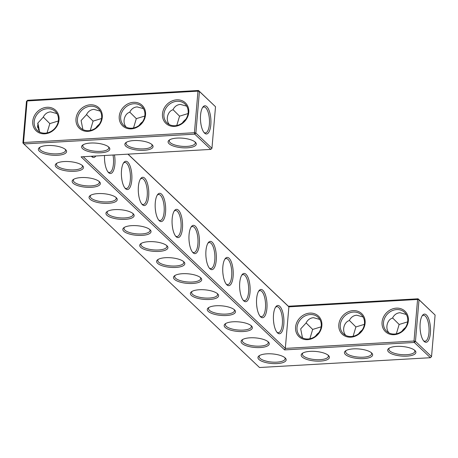 <?xml version="1.0" encoding="UTF-8"?>
<svg xmlns="http://www.w3.org/2000/svg" width="458" height="458" viewBox="0 0 458 458"><rect width="100%" height="100%" fill="white"/><g stroke="black" fill="none" stroke-linecap="round" stroke-linejoin="round"><path stroke-width="0.69" d="M396.651 346.397A14.158 4.798 4.9 0 1 415.091 350.673A14.158 4.798 4.9 0 1 401.374 356.043A14.158 4.798 4.9 0 1 388.773 348.418A14.158 4.798 4.9 0 1 396.651 346.397M414.53 350.164A13.042 4.42 4.9 0 1 414.868 351.332A13.042 4.42 4.9 0 1 401.5 354.618A13.042 4.42 4.9 0 1 388.882 349.105A13.042 4.42 4.9 0 1 389.415 348.011M83.259 156.716L285.323 348.406L288.889 306.843L417.576 299.458L414.015 341.027L414.33 342.458L430.411 357.715L259.514 367.516L23.85 143.949L194.742 134.148L210.823 149.405L81.095 156.842L284.601 349.901L414.33 342.458L415.458 341.353L431.539 356.605L435.1 315.041L419.018 299.784L415.458 341.353L414.015 341.027L285.323 348.406L284.601 349.901M250.034 337.809A14.158 4.798 4.9 0 1 268.314 341.926A14.158 4.798 4.9 0 1 268.474 342.092A14.158 4.798 4.9 0 1 254.757 347.462A14.158 4.798 4.9 0 1 242.156 339.836A14.158 4.798 4.9 0 1 250.034 337.809M233.139 321.785A14.158 4.798 4.9 0 1 251.419 325.901A14.158 4.798 4.9 0 1 251.585 326.067A14.158 4.798 4.9 0 1 237.868 331.437A14.158 4.798 4.9 0 1 225.262 323.812A14.158 4.798 4.9 0 1 233.139 321.785M216.25 305.761A14.158 4.798 4.9 0 1 234.53 309.883A14.158 4.798 4.9 0 1 234.691 310.043A14.158 4.798 4.9 0 1 220.974 315.413A14.158 4.798 4.9 0 1 208.373 307.787A14.158 4.798 4.9 0 1 216.25 305.761M131.795 225.645A14.158 4.798 4.9 0 1 150.075 229.761A14.158 4.798 4.9 0 1 150.235 229.922A14.158 4.798 4.9 0 1 136.518 235.292A14.158 4.798 4.9 0 1 123.912 227.666A14.158 4.798 4.9 0 1 131.795 225.645M98.012 193.597A14.158 4.798 4.9 0 1 116.292 197.713A14.158 4.798 4.9 0 1 116.452 197.873A14.158 4.798 4.9 0 1 102.735 203.243A14.158 4.798 4.9 0 1 90.134 195.618A14.158 4.798 4.9 0 1 98.012 193.597M114.901 209.621A14.158 4.798 4.9 0 1 133.181 213.737A14.158 4.798 4.9 0 1 133.347 213.897A14.158 4.798 4.9 0 1 119.63 219.268A14.158 4.798 4.9 0 1 107.023 211.642A14.158 4.798 4.9 0 1 114.901 209.621M108.861 147.161A14.158 4.798 4.9 0 1 109.021 147.321A14.158 4.798 4.9 0 1 95.304 152.691A14.158 4.798 4.9 0 1 82.698 145.066A14.158 4.798 4.9 0 1 90.581 143.045A14.158 4.798 4.9 0 1 108.861 147.161M64.229 161.548A14.158 4.798 4.9 0 1 82.509 165.664A14.158 4.798 4.9 0 1 82.669 165.825A14.158 4.798 4.9 0 1 68.952 171.2A14.158 4.798 4.9 0 1 56.351 163.569A14.158 4.798 4.9 0 1 64.229 161.548M81.118 177.572A14.158 4.798 4.9 0 1 99.397 181.689A14.158 4.798 4.9 0 1 99.563 181.849A14.158 4.798 4.9 0 1 85.846 187.219A14.158 4.798 4.9 0 1 73.24 179.593A14.158 4.798 4.9 0 1 81.118 177.572M152.102 144.682A14.158 4.798 4.9 0 1 152.262 144.843A14.158 4.798 4.9 0 1 138.545 150.213A14.158 4.798 4.9 0 1 125.944 142.587A14.158 4.798 4.9 0 1 133.822 140.566A14.158 4.798 4.9 0 1 152.102 144.682M199.356 289.737A14.158 4.798 4.9 0 1 217.642 293.859A14.158 4.798 4.9 0 1 217.802 294.019A14.158 4.798 4.9 0 1 204.085 299.389A14.158 4.798 4.9 0 1 191.478 291.763A14.158 4.798 4.9 0 1 199.356 289.737M165.578 257.694A14.158 4.798 4.9 0 1 183.858 261.81A14.158 4.798 4.9 0 1 184.019 261.97A14.158 4.798 4.9 0 1 170.302 267.34A14.158 4.798 4.9 0 1 157.695 259.715A14.158 4.798 4.9 0 1 165.578 257.694M148.684 241.669A14.158 4.798 4.9 0 1 166.964 245.786A14.158 4.798 4.9 0 1 167.13 245.946A14.158 4.798 4.9 0 1 153.407 251.316A14.158 4.798 4.9 0 1 140.806 243.69A14.158 4.798 4.9 0 1 148.684 241.669M182.467 273.712A14.158 4.798 4.9 0 1 200.747 277.834A14.158 4.798 4.9 0 1 200.913 277.995A14.158 4.798 4.9 0 1 187.19 283.365A14.158 4.798 4.9 0 1 174.59 275.739A14.158 4.798 4.9 0 1 182.467 273.712M65.62 149.64A14.158 4.798 4.9 0 1 65.78 149.8A14.158 4.798 4.9 0 1 52.063 155.176A14.158 4.798 4.9 0 1 39.457 147.545A14.158 4.798 4.9 0 1 47.334 145.524A14.158 4.798 4.9 0 1 65.62 149.64M195.343 142.203A14.158 4.798 4.9 0 1 195.509 142.364A14.158 4.798 4.9 0 1 181.792 147.734A14.158 4.798 4.9 0 1 169.185 140.108A14.158 4.798 4.9 0 1 177.063 138.087A14.158 4.798 4.9 0 1 195.343 142.203M266.922 353.834A14.158 4.798 4.9 0 1 285.368 358.116A14.158 4.798 4.9 0 1 271.651 363.486A14.158 4.798 4.9 0 1 259.045 355.855A14.158 4.798 4.9 0 1 266.922 353.834M353.41 348.876A14.158 4.798 4.9 0 1 371.85 353.152A14.158 4.798 4.9 0 1 358.133 358.522A14.158 4.798 4.9 0 1 345.527 350.897A14.158 4.798 4.9 0 1 353.41 348.876M310.163 351.355A14.158 4.798 4.9 0 1 328.609 355.631A14.158 4.798 4.9 0 1 314.892 361.007A14.158 4.798 4.9 0 1 302.286 353.376A14.158 4.798 4.9 0 1 310.163 351.355M388.968 332.909C384.628 327.802 387.668 319.289 392.477 318.144C394.155 314.795 396.657 312.991 399.977 312.722L406.286 314.469M396.662 309.585A13.042 11.295 133.5 0 1 404.591 312.345A13.042 11.295 133.5 0 1 403.813 329.583A13.042 11.295 133.5 0 1 386.644 331.271A13.042 11.295 133.5 0 1 384.72 318.007A13.042 11.295 133.5 0 1 396.662 309.585M422.081 315.968A13.001 4.78 -93.3 0 1 423.495 315.27A13.001 4.78 -93.3 0 1 425.287 316.066A13.001 4.78 -93.3 0 1 429.066 330.39A13.001 4.78 -93.3 0 1 424.984 341.239A13.001 4.78 -93.3 0 1 423.501 340.706M420.221 330.086L420.513 332.331M407.637 321.877L399.147 324.47L396.347 333.802M401.924 331.26A13.042 11.295 133.5 0 1 405.387 327.613M392.58 317.926L399.147 324.47M430.411 357.715L431.539 356.605M22.9 142.959L23.85 143.949L23.53 142.518L27.096 100.949L27.589 100.285L198.486 90.484L197.988 91.148L194.427 132.717L194.742 134.148L195.869 133.038L211.951 148.295L215.512 106.731L199.43 91.474L197.988 91.148L27.096 100.949L26.461 101.395L22.9 142.959L23.53 142.518L194.427 132.717L195.869 133.038L199.43 91.474L198.486 90.484L215.512 106.731M210.823 149.405L211.951 148.295M242.797 339.43A13.042 4.42 -175.1 0 0 242.265 340.517A13.042 4.42 -175.1 0 0 254.877 346.036A13.042 4.42 -175.1 0 0 268.251 342.75A13.042 4.42 -175.1 0 0 267.913 341.582M225.903 323.405A13.042 4.42 -175.1 0 0 225.37 324.499A13.042 4.42 -175.1 0 0 237.988 330.012A13.042 4.42 -175.1 0 0 251.356 326.726A13.042 4.42 -175.1 0 0 251.024 325.558M209.014 307.381A13.042 4.42 -175.1 0 0 208.482 308.474A13.042 4.42 -175.1 0 0 221.1 313.988A13.042 4.42 -175.1 0 0 234.467 310.701A13.042 4.42 -175.1 0 0 234.13 309.534M124.553 227.26A13.042 4.42 -175.1 0 0 124.026 228.353A13.042 4.42 -175.1 0 0 136.639 233.866A13.042 4.42 -175.1 0 0 150.012 230.58A13.042 4.42 -175.1 0 0 149.674 229.412M90.776 195.211A13.042 4.42 -175.1 0 0 90.243 196.305A13.042 4.42 -175.1 0 0 102.855 201.818A13.042 4.42 -175.1 0 0 116.229 198.532A13.042 4.42 -175.1 0 0 115.891 197.369M107.664 211.235A13.042 4.42 -175.1 0 0 107.132 212.329A13.042 4.42 -175.1 0 0 119.75 217.842A13.042 4.42 -175.1 0 0 133.118 214.556A13.042 4.42 -175.1 0 0 132.78 213.394M83.339 144.665A13.042 4.42 -175.1 0 0 82.812 145.753A13.042 4.42 -175.1 0 0 95.424 151.266A13.042 4.42 -175.1 0 0 108.798 147.98A13.042 4.42 -175.1 0 0 108.46 146.818M56.992 163.168A13.042 4.42 -175.1 0 0 56.46 164.256A13.042 4.42 -175.1 0 0 69.078 169.775A13.042 4.42 -175.1 0 0 82.446 166.483A13.042 4.42 -175.1 0 0 82.108 165.321M73.881 179.192A13.042 4.42 -175.1 0 0 73.349 180.28A13.042 4.42 -175.1 0 0 85.967 185.799A13.042 4.42 -175.1 0 0 99.334 182.507A13.042 4.42 -175.1 0 0 99.002 181.345M126.585 142.18A13.042 4.42 -175.1 0 0 126.053 143.274A13.042 4.42 -175.1 0 0 138.671 148.787A13.042 4.42 -175.1 0 0 152.039 145.501A13.042 4.42 -175.1 0 0 151.701 144.333M192.12 291.357A13.042 4.42 -175.1 0 0 191.587 292.45A13.042 4.42 -175.1 0 0 204.205 297.963A13.042 4.42 -175.1 0 0 217.579 294.677A13.042 4.42 -175.1 0 0 217.241 293.509M158.336 259.308A13.042 4.42 -175.1 0 0 157.81 260.402A13.042 4.42 -175.1 0 0 170.422 265.915A13.042 4.42 -175.1 0 0 183.795 262.629A13.042 4.42 -175.1 0 0 183.458 261.461M141.448 243.284A13.042 4.42 -175.1 0 0 140.915 244.377A13.042 4.42 -175.1 0 0 153.533 249.891A13.042 4.42 -175.1 0 0 166.901 246.604A13.042 4.42 -175.1 0 0 166.563 245.436M175.231 275.332A13.042 4.42 -175.1 0 0 174.698 276.426A13.042 4.42 -175.1 0 0 187.316 281.939A13.042 4.42 -175.1 0 0 200.684 278.653A13.042 4.42 -175.1 0 0 200.346 277.485M40.098 147.144A13.042 4.42 -175.1 0 0 39.565 148.232A13.042 4.42 -175.1 0 0 52.183 153.751A13.042 4.42 -175.1 0 0 65.557 150.459A13.042 4.42 -175.1 0 0 65.219 149.297M169.826 139.701A13.042 4.42 -175.1 0 0 169.294 140.795A13.042 4.42 -175.1 0 0 181.912 146.308A13.042 4.42 -175.1 0 0 195.28 143.022A13.042 4.42 -175.1 0 0 194.942 141.854M284.802 357.606A13.042 4.42 4.9 0 1 285.139 358.774A13.042 4.42 4.9 0 1 271.771 362.06A13.042 4.42 4.9 0 1 259.154 356.542A13.042 4.42 4.9 0 1 259.686 355.454M371.289 352.649A13.042 4.42 4.9 0 1 371.627 353.811A13.042 4.42 4.9 0 1 358.253 357.097A13.042 4.42 4.9 0 1 345.641 351.584A13.042 4.42 4.9 0 1 346.168 350.49M328.048 355.127A13.042 4.42 4.9 0 1 328.386 356.29A13.042 4.42 4.9 0 1 315.012 359.582A13.042 4.42 4.9 0 1 302.395 354.063A13.042 4.42 4.9 0 1 302.927 352.975M396.347 308.148A14.158 12.263 133.5 0 1 406.028 327.407A14.158 12.263 133.5 0 1 383.26 328.712A14.158 12.263 133.5 0 1 396.347 308.148M426.415 314.955A14.124 5.193 -93.3 0 1 430.377 333.275A14.124 5.193 -93.3 0 1 423.971 341.262A14.124 5.193 -93.3 0 1 420.095 328.495A14.124 5.193 -93.3 0 1 422.488 315.362A14.124 5.193 -93.3 0 1 426.415 314.955M345.727 335.388C341.387 330.281 344.427 321.768 349.231 320.623C350.914 317.28 353.416 315.47 356.73 315.201L363.039 316.947M364.391 324.356L355.9 326.949L353.107 336.281M349.34 320.405L355.9 326.949M358.683 333.739A13.042 11.295 133.5 0 1 362.146 330.092M353.421 312.064A13.042 11.295 133.5 0 1 361.351 314.829A13.042 11.295 133.5 0 1 360.566 332.061A13.042 11.295 133.5 0 1 343.397 333.75A13.042 11.295 133.5 0 1 341.479 320.486A13.042 11.295 133.5 0 1 353.421 312.064M309.866 313.112A14.158 12.263 133.5 0 1 319.541 332.365A14.158 12.263 133.5 0 1 296.773 333.67A14.158 12.263 133.5 0 1 309.866 313.112M353.107 310.633A14.158 12.263 133.5 0 1 362.782 329.886A14.158 12.263 133.5 0 1 340.013 331.191A14.158 12.263 133.5 0 1 353.107 310.633M435.1 315.041L418.074 298.799L419.018 299.784L417.576 299.458L418.074 298.799L288.345 306.236L288.889 306.843L127.937 154.157M98.092 125.847L97.8 125.566M279.798 306.339A14.158 5.204 86.7 0 0 275.859 306.745A14.158 5.204 86.7 0 0 273.46 319.907A14.158 5.204 86.7 0 0 277.348 332.714A14.158 5.204 86.7 0 0 283.777 324.705A14.158 5.204 86.7 0 0 279.798 306.339M262.909 290.315A14.158 5.204 86.7 0 0 258.97 290.721A14.158 5.204 86.7 0 0 256.572 303.883A14.158 5.204 86.7 0 0 260.459 316.69A14.158 5.204 86.7 0 0 266.882 308.681A14.158 5.204 86.7 0 0 262.909 290.315M246.015 274.29A14.158 5.204 86.7 0 0 242.076 274.697A14.158 5.204 86.7 0 0 239.683 287.859A14.158 5.204 86.7 0 0 243.57 300.666A14.158 5.204 86.7 0 0 249.994 292.656A14.158 5.204 86.7 0 0 246.015 274.29M229.126 258.266A14.158 5.204 86.7 0 0 225.187 258.673A14.158 5.204 86.7 0 0 222.788 271.84A14.158 5.204 86.7 0 0 226.676 284.641A14.158 5.204 86.7 0 0 233.099 276.632A14.158 5.204 86.7 0 0 229.126 258.266M212.231 242.242A14.158 5.204 86.7 0 0 208.298 242.648A14.158 5.204 86.7 0 0 205.9 255.816A14.158 5.204 86.7 0 0 209.787 268.617A14.158 5.204 86.7 0 0 216.21 260.608A14.158 5.204 86.7 0 0 212.231 242.242M195.343 226.218A14.158 5.204 86.7 0 0 191.404 226.624A14.158 5.204 86.7 0 0 189.005 239.792A14.158 5.204 86.7 0 0 192.892 252.593A14.158 5.204 86.7 0 0 199.316 244.583A14.158 5.204 86.7 0 0 195.343 226.218M178.448 210.193A14.158 5.204 86.7 0 0 174.515 210.6A14.158 5.204 86.7 0 0 172.116 223.767A14.158 5.204 86.7 0 0 176.004 236.568A14.158 5.204 86.7 0 0 182.427 228.559A14.158 5.204 86.7 0 0 178.448 210.193M161.559 194.169A14.158 5.204 86.7 0 0 157.621 194.576A14.158 5.204 86.7 0 0 155.222 207.743A14.158 5.204 86.7 0 0 159.109 220.544A14.158 5.204 86.7 0 0 165.538 212.535A14.158 5.204 86.7 0 0 161.559 194.169M144.665 178.145A14.158 5.204 86.7 0 0 140.732 178.551A14.158 5.204 86.7 0 0 138.333 191.719A14.158 5.204 86.7 0 0 142.22 204.52A14.158 5.204 86.7 0 0 148.644 196.516A14.158 5.204 86.7 0 0 144.665 178.145M127.776 162.121A14.158 5.204 86.7 0 0 123.837 162.533A14.158 5.204 86.7 0 0 121.439 175.695A14.158 5.204 86.7 0 0 125.326 188.496A14.158 5.204 86.7 0 0 131.755 180.492A14.158 5.204 86.7 0 0 127.776 162.121M104.544 155.497A14.158 5.204 86.7 0 0 108.437 172.477A14.158 5.204 86.7 0 0 113.819 169.695A14.158 5.204 86.7 0 0 114.477 154.93M91.365 156.252A14.158 5.204 86.7 0 0 91.548 156.453A14.158 5.204 86.7 0 0 95.814 156.001M206.827 106.645A14.124 5.193 86.7 0 0 202.9 107.052A14.124 5.193 86.7 0 0 200.507 120.185A14.124 5.193 86.7 0 0 204.382 132.952A14.124 5.193 86.7 0 0 210.794 124.965A14.124 5.193 86.7 0 0 206.827 106.645M90.278 104.802A14.158 12.263 133.5 0 1 99.953 124.055A14.158 12.263 133.5 0 1 77.184 125.36A14.158 12.263 133.5 0 1 90.278 104.802M47.037 107.281A14.158 12.263 133.5 0 1 56.712 126.534A14.158 12.263 133.5 0 1 33.944 127.839A14.158 12.263 133.5 0 1 47.037 107.281M133.518 102.317A14.158 12.263 133.5 0 1 143.199 121.576A14.158 12.263 133.5 0 1 120.431 122.881A14.158 12.263 133.5 0 1 133.518 102.317M176.765 99.838A14.158 12.263 133.5 0 1 186.44 119.097A14.158 12.263 133.5 0 1 163.672 120.402A14.158 12.263 133.5 0 1 176.765 99.838M37.779 127.914A14.124 5.193 86.7 0 0 37.487 125.669M310.18 314.543A13.042 11.295 133.5 0 1 318.11 317.308A13.042 11.295 133.5 0 1 317.325 334.54A13.042 11.295 133.5 0 1 300.156 336.229A13.042 11.295 133.5 0 1 298.232 322.97A13.042 11.295 133.5 0 1 310.18 314.543M288.345 306.236L128.028 154.151M98.138 125.795L97.846 125.521M276.878 332.159A13.042 4.792 86.7 0 0 278.367 332.691A13.042 4.792 86.7 0 0 282.466 321.814A13.042 4.792 86.7 0 0 278.67 307.444A13.042 4.792 86.7 0 0 276.878 306.654A13.042 4.792 86.7 0 0 275.458 307.352M259.989 316.135A13.042 4.792 86.7 0 0 261.478 316.667A13.042 4.792 86.7 0 0 265.571 305.789A13.042 4.792 86.7 0 0 261.781 291.42A13.042 4.792 86.7 0 0 259.984 290.63A13.042 4.792 86.7 0 0 258.564 291.328M243.095 300.11A13.042 4.792 86.7 0 0 244.583 300.643A13.042 4.792 86.7 0 0 248.683 289.765A13.042 4.792 86.7 0 0 244.887 275.395A13.042 4.792 86.7 0 0 243.095 274.605A13.042 4.792 86.7 0 0 241.675 275.304M226.206 284.086A13.042 4.792 86.7 0 0 227.695 284.618A13.042 4.792 86.7 0 0 231.788 273.741A13.042 4.792 86.7 0 0 227.998 259.371A13.042 4.792 86.7 0 0 226.2 258.581A13.042 4.792 86.7 0 0 224.781 259.28M209.312 268.062A13.042 4.792 86.7 0 0 210.806 268.594A13.042 4.792 86.7 0 0 214.899 257.717A13.042 4.792 86.7 0 0 211.104 243.353A13.042 4.792 86.7 0 0 209.312 242.557A13.042 4.792 86.7 0 0 207.892 243.255M192.423 252.037A13.042 4.792 86.7 0 0 193.911 252.57A13.042 4.792 86.7 0 0 198.005 241.692A13.042 4.792 86.7 0 0 194.215 227.328A13.042 4.792 86.7 0 0 192.417 226.533A13.042 4.792 86.7 0 0 190.997 227.231M175.529 236.013A13.042 4.792 86.7 0 0 177.023 236.546A13.042 4.792 86.7 0 0 181.116 225.668A13.042 4.792 86.7 0 0 177.32 211.304A13.042 4.792 86.7 0 0 175.529 210.508A13.042 4.792 86.7 0 0 174.109 211.207M158.64 219.989A13.042 4.792 86.7 0 0 160.128 220.521A13.042 4.792 86.7 0 0 164.227 209.649A13.042 4.792 86.7 0 0 160.432 195.28A13.042 4.792 86.7 0 0 158.634 194.484A13.042 4.792 86.7 0 0 157.22 195.182M141.751 203.965A13.042 4.792 86.7 0 0 143.239 204.497A13.042 4.792 86.7 0 0 147.333 193.625A13.042 4.792 86.7 0 0 143.537 179.255A13.042 4.792 86.7 0 0 141.745 178.46A13.042 4.792 86.7 0 0 140.325 179.158M124.857 187.946A13.042 4.792 86.7 0 0 126.345 188.473A13.042 4.792 86.7 0 0 130.444 177.601A13.042 4.792 86.7 0 0 126.648 163.231A13.042 4.792 86.7 0 0 124.857 162.435A13.042 4.792 86.7 0 0 123.437 163.134M107.968 171.922A13.042 4.792 86.7 0 0 109.456 172.454A13.042 4.792 86.7 0 0 113.006 155.01M91.629 156.235A13.042 4.792 86.7 0 0 92.562 156.43A13.042 4.792 86.7 0 0 93.472 156.132M95.854 127.908A13.042 11.295 133.5 0 1 99.317 124.261M182.341 122.95A13.042 11.295 133.5 0 1 185.799 119.298M139.095 125.429A13.042 11.295 133.5 0 1 142.558 121.782M203.913 132.396A13.001 4.78 86.7 0 0 205.396 132.929A13.001 4.78 86.7 0 0 209.483 122.08A13.001 4.78 86.7 0 0 205.699 107.756A13.001 4.78 86.7 0 0 203.907 106.96A13.001 4.78 86.7 0 0 202.493 107.659M90.592 106.233A13.042 11.295 133.5 0 1 98.522 108.998A13.042 11.295 133.5 0 1 97.737 126.231A13.042 11.295 133.5 0 1 80.568 127.919A13.042 11.295 133.5 0 1 78.65 114.66A13.042 11.295 133.5 0 1 90.592 106.233M47.351 108.712A13.042 11.295 133.5 0 1 55.281 111.477A13.042 11.295 133.5 0 1 54.496 128.709A13.042 11.295 133.5 0 1 37.327 130.398A13.042 11.295 133.5 0 1 35.403 117.139A13.042 11.295 133.5 0 1 47.351 108.712M133.833 103.754A13.042 11.295 133.5 0 1 141.762 106.514A13.042 11.295 133.5 0 1 140.984 123.752A13.042 11.295 133.5 0 1 123.815 125.44A13.042 11.295 133.5 0 1 121.891 112.176A13.042 11.295 133.5 0 1 133.833 103.754M177.08 101.27A13.042 11.295 133.5 0 1 185.003 104.035A13.042 11.295 133.5 0 1 184.225 121.273A13.042 11.295 133.5 0 1 167.055 122.956A13.042 11.295 133.5 0 1 165.132 109.697A13.042 11.295 133.5 0 1 177.08 101.27M27.589 100.285L26.461 101.395M38.564 130.118A13.001 4.78 86.7 0 0 37.688 123.666M315.442 336.218A13.042 11.295 133.5 0 1 318.905 332.571M273.575 321.344L273.907 323.921M256.68 305.32L257.018 307.896M239.792 289.301L240.124 291.872M222.897 273.277L223.235 275.848M155.336 209.18L155.668 211.751M138.442 193.156L138.78 195.726M121.553 177.131L121.885 179.702M104.659 161.107L104.997 163.678M133.518 127.971L136.318 118.639L129.751 112.096M143.457 108.638L137.148 106.891C133.828 107.161 131.326 108.964 129.648 112.313C124.845 113.452 121.799 121.954 126.139 127.078M82.898 129.557L81.1 120.546L86.402 114.792C88.085 111.449 90.587 109.639 93.901 109.37L100.21 111.117M90.278 130.45L93.071 121.118L86.51 114.574M101.562 118.525L93.071 121.118M58.321 121.004L49.83 123.603L43.27 117.059M47.037 132.929L49.83 123.603M176.759 125.492L179.559 116.16L172.992 109.617M186.698 106.159L180.389 104.413C177.069 104.682 174.572 106.485 172.889 109.834C168.092 110.973 165.04 119.475 169.38 124.599M144.808 116.046L136.318 118.639M206.008 257.253L206.346 259.823M189.114 241.229L189.452 243.799M172.225 225.204L172.563 227.775M39.651 132.036L37.859 123.03L43.161 117.271C44.844 113.927 47.346 112.118 50.661 111.855L56.969 113.595M200.925 124.021L200.633 121.776M188.049 113.567L179.559 116.16M306.099 322.89L312.659 329.434L309.866 338.76M302.48 337.867L300.683 328.867L305.99 323.102C307.673 319.758 310.175 317.949 313.49 317.686L319.798 319.426M321.15 326.835L312.659 329.434"/></g></svg>
